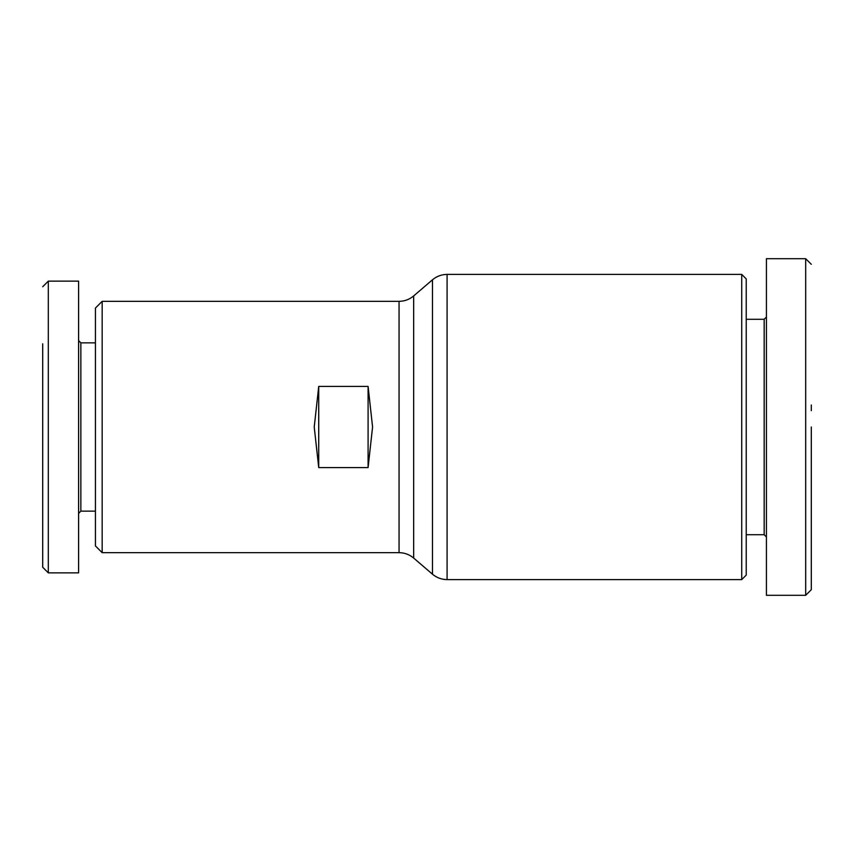 <?xml version="1.0" encoding="UTF-8"?>
<svg xmlns="http://www.w3.org/2000/svg" width="854" height="854" viewBox="0 0 854 854"><rect width="100%" height="100%" fill="white"/><g stroke="black" fill="none" stroke-linecap="round" stroke-linejoin="round"><path stroke-width="1.28" d="M811.3 427L811.3 589.644L811.3 427M805.685 595.302L805.685 258.698L766.422 258.698L766.422 595.302L805.685 595.302L811.3 589.698M42.7 535.928L42.7 507.255M42.7 375.728L42.7 372.28M42.7 343.788L42.7 567.259L48.315 572.863L48.315 541.383M42.7 456.997L42.7 449.791M447.08 579.599L741.731 579.599L741.731 274.401L447.08 274.401L447.08 579.599C441.571 579.535 436.704 577.731 432.476 574.198L432.476 279.802L413.667 295.932L413.667 558.068L432.476 574.198M741.731 579.599L746.225 575.105L746.225 278.895L741.731 274.401M746.225 534.721L764.17 534.721L764.17 319.279L746.225 319.279M102.17 552.666L95.434 545.941L95.434 308.059L102.17 301.334L102.17 552.666L399.064 552.666C404.572 552.73 409.44 554.534 413.667 558.068M314.229 427L318.723 386.424L368.095 386.424L372.579 427L368.095 467.576L318.723 467.576L314.229 427M95.434 342.849L80.852 342.849L80.852 511.151L78.611 513.393L78.611 572.863L48.315 572.863L48.315 281.137L78.611 281.137L78.611 572.863M318.723 386.424L318.723 467.576M368.095 386.424L368.095 467.576M811.3 404.999L811.3 410.646M811.3 516.168L811.3 517.353M80.852 342.849L78.611 340.607L78.611 281.137M48.315 357.452L48.315 369.216M102.17 301.334L399.064 301.334L399.064 552.666M764.17 319.279L766.422 317.037M447.08 274.401C441.571 274.465 436.704 276.269 432.476 279.802M399.064 301.334C404.572 301.27 409.44 299.466 413.667 295.932M764.17 534.721L766.422 536.963M811.3 264.302L805.685 258.698M95.434 511.151L80.852 511.151M42.7 286.741L48.315 281.137"/></g></svg>
